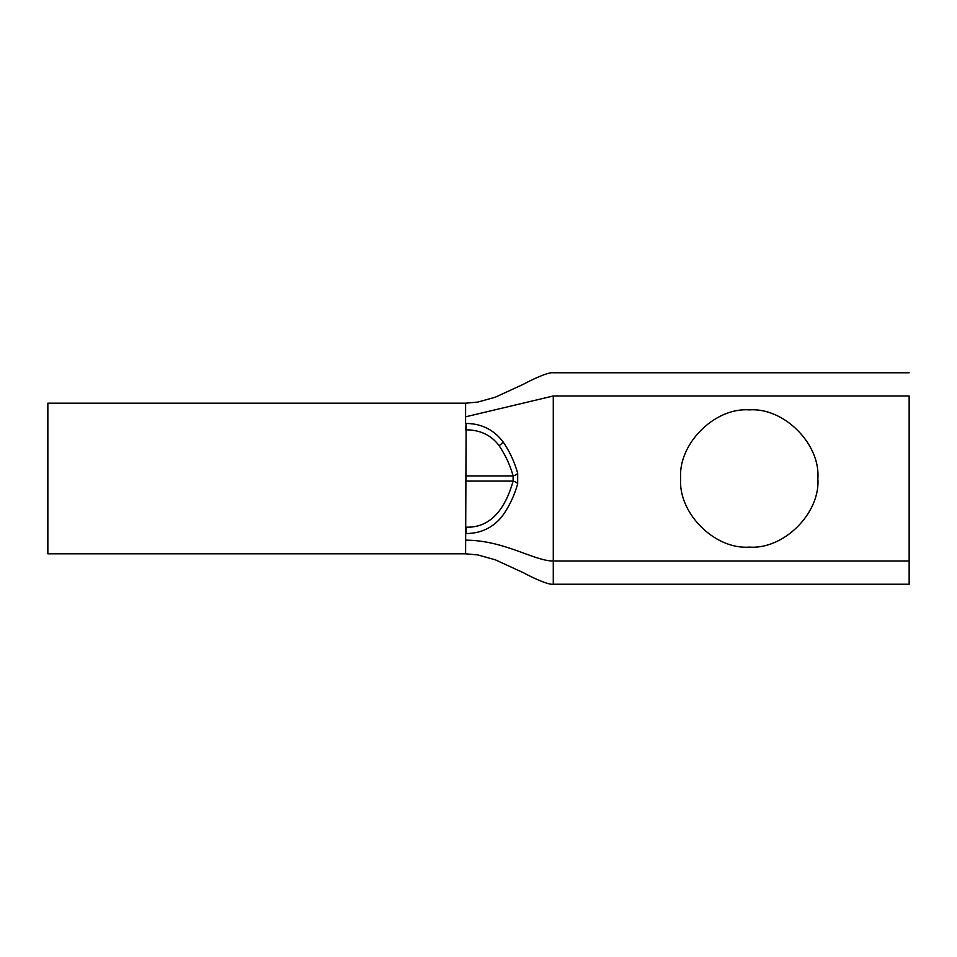 <?xml version="1.0" encoding="UTF-8"?>
<svg xmlns="http://www.w3.org/2000/svg" width="957" height="957" viewBox="0 0 957 957"><rect width="100%" height="100%" fill="white"/><g stroke="black" fill="none" stroke-linecap="round" stroke-linejoin="round"><path stroke-width="1.44" d="M465.604 423.473L465.604 403.196L47.85 403.196L47.85 553.804L465.604 553.804L466.131 423.473C481.479 423.592 493.764 429.705 503.011 441.811C509.423 451.046 514.316 461.525 517.689 473.26L517.689 483.74C514.136 496.288 508.789 507.354 501.647 516.924C492.484 527.917 480.653 533.444 466.179 533.528L465.604 533.528M465.604 416.821L553.278 395.983C553.278 365.49 553.278 365.49 553.278 395.983L909.15 395.983C909.15 366.041 909.15 366.041 909.15 395.983L909.15 584.225L553.278 584.225L553.278 561.017C534.054 561.017 504.076 540.179 465.604 540.179M47.85 535.513L47.85 421.487L47.85 535.513M749.271 547.093C714.735 549.713 678.058 513.048 680.678 478.5C678.058 443.964 714.723 407.287 749.271 409.907C783.807 407.287 820.484 443.952 817.864 478.5C820.472 513.036 783.819 549.713 749.271 547.093M517.689 483.74A5.156 2.488 -162.5 0 0 513.108 481.084C507.485 501.169 495.056 528.132 466.119 527.175L466.179 533.528M517.689 473.26A5.156 2.488 162.5 0 1 513.108 475.916L513.108 481.084L465.604 481.084M909.15 561.017L553.278 561.017L553.278 395.983M466.131 423.473L465.604 429.813M503.011 441.811A5.156 2.153 143 0 1 499.04 445.615C505.452 455.101 510.153 465.198 513.108 475.916L465.604 475.916M466.083 429.825C480.318 429.944 491.3 435.208 499.04 445.615M553.278 584.225C548.756 585.074 534.054 578.471 523.443 572.741L495.355 559.821L477.818 554.928L465.604 553.804M909.15 372.775L553.278 372.775C548.756 371.926 534.054 378.529 523.443 384.259L495.355 397.179L477.818 402.072L465.604 403.196"/></g></svg>
